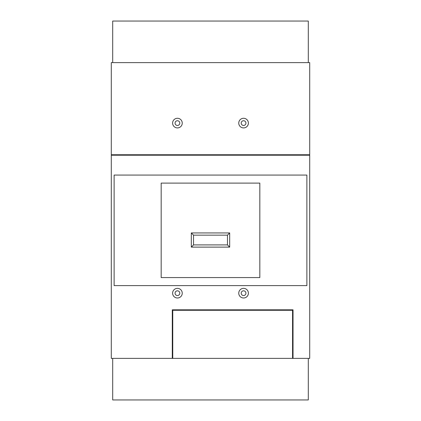 <?xml version="1.0" encoding="UTF-8"?>
<svg xmlns="http://www.w3.org/2000/svg" width="421" height="421" viewBox="0 0 421 421"><rect width="100%" height="100%" fill="white"/><g stroke="black" fill="none" stroke-linecap="round" stroke-linejoin="round"><path stroke-width="0.63" d="M227.472 235.155L229.682 232.945L229.682 247.116L227.472 244.906L227.472 235.155L193.528 235.155L193.528 244.906L191.318 247.116L191.318 232.945L193.528 235.155M227.472 244.906L193.528 244.906M229.682 232.945L191.318 232.945M229.682 247.116L191.318 247.116M308.298 358.376L308.298 399.95L112.702 399.95L112.702 358.376M112.702 62.624L112.702 21.05L308.298 21.05L308.298 62.624M248.39 293.179A4.82 4.82 0 0 1 243.57 297.994A4.82 4.82 0 0 1 238.754 293.179A4.82 4.82 0 0 1 243.57 288.359A4.82 4.82 0 0 1 248.39 293.179M245.932 293.179A2.363 2.363 0 0 1 243.57 295.542A2.363 2.363 0 0 1 241.207 293.179A2.363 2.363 0 0 1 243.57 290.816A2.363 2.363 0 0 1 245.932 293.179M182.246 293.179A4.82 4.82 0 0 1 177.43 297.994A4.82 4.82 0 0 1 172.61 293.179A4.82 4.82 0 0 1 177.43 288.359A4.82 4.82 0 0 1 182.246 293.179M179.793 293.179A2.363 2.363 0 0 1 177.43 295.542A2.363 2.363 0 0 1 175.068 293.179A2.363 2.363 0 0 1 177.43 290.816A2.363 2.363 0 0 1 179.793 293.179M248.39 123.1A4.82 4.82 0 0 1 243.57 127.916A4.82 4.82 0 0 1 238.754 123.1A4.82 4.82 0 0 1 243.57 118.28A4.82 4.82 0 0 1 248.39 123.1M245.932 123.1A2.363 2.363 0 0 1 243.57 125.458A2.363 2.363 0 0 1 241.207 123.1A2.363 2.363 0 0 1 243.57 120.738A2.363 2.363 0 0 1 245.932 123.1M182.246 123.1A4.82 4.82 0 0 1 177.43 127.916A4.82 4.82 0 0 1 172.61 123.1A4.82 4.82 0 0 1 177.43 118.28A4.82 4.82 0 0 1 182.246 123.1M179.793 123.1A2.363 2.363 0 0 1 177.43 125.458A2.363 2.363 0 0 1 175.068 123.1A2.363 2.363 0 0 1 177.43 120.738A2.363 2.363 0 0 1 179.793 123.1M259.825 230.345L259.825 277.576L161.175 277.576L161.175 183.109L259.825 183.109L259.825 230.345M293.037 309.814L172.284 309.814L172.284 358.376L111.286 358.376L111.286 155.223L309.714 155.223L309.714 358.376L293.037 358.376L293.037 309.814M111.286 154.749L309.714 154.749L309.714 62.624L111.286 62.624L111.286 155.223M292.563 358.376L172.752 358.376L172.752 310.288L292.563 310.288L292.563 358.376L293.037 358.376M172.284 358.139L172.752 358.139M293.037 358.139L292.563 358.139M309.714 154.749L309.714 155.223M172.752 358.376L172.284 358.376M306.877 175.068L114.123 175.068L114.123 285.617L306.877 285.617L306.877 175.068"/></g></svg>
